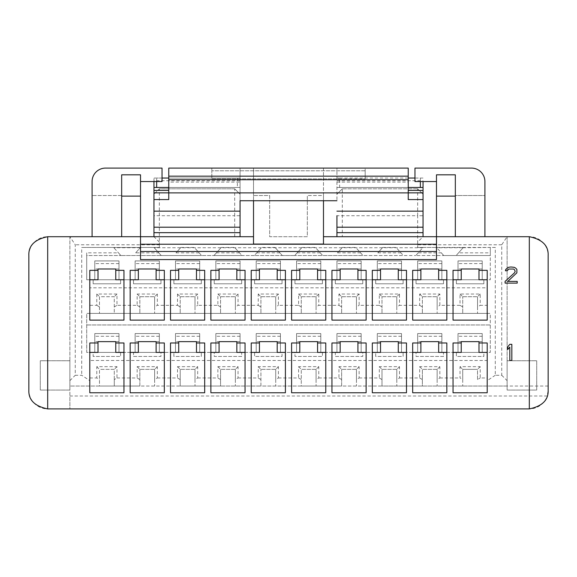 <?xml version="1.0" encoding="UTF-8"?>
<svg xmlns="http://www.w3.org/2000/svg" width="577" height="577" viewBox="0 0 577 577"><rect width="100%" height="100%" fill="white"/><g stroke="black" fill="none" stroke-linecap="round" stroke-linejoin="round"><path stroke-width="0.43" stroke-dasharray="2.88 2.16" d="M380.524 342.983L372.316 342.983L372.316 392.764L406.489 392.764L406.489 342.983L398.281 342.983M398.281 279.758L398.281 268.99L380.524 268.99L380.524 279.758M398.281 352.403L398.281 341.642L380.524 341.642L380.524 352.403M398.281 270.339L406.489 270.339L406.489 320.112L372.316 320.112L372.316 270.339L380.524 270.339M98.003 342.983L89.796 342.983L89.796 392.764L123.968 392.764L123.968 342.983L115.761 342.983M98.003 270.339L89.796 270.339L89.796 320.112L123.968 320.112L123.968 270.339L115.761 270.339M98.003 352.403L98.003 341.642L115.761 341.642L115.761 352.403M98.003 279.758L98.003 268.99L115.761 268.99L115.761 279.758M138.357 342.983L130.157 342.983L130.157 392.764L164.322 392.764L164.322 342.983L156.122 342.983M138.357 270.339L130.157 270.339L130.157 320.112L164.322 320.112L164.322 270.339L156.122 270.339M138.357 352.403L138.357 341.642L156.122 341.642L156.122 352.403M138.357 279.758L138.357 268.99L156.122 268.99L156.122 279.758M178.719 342.983L170.511 342.983L170.511 392.764L204.684 392.764L204.684 342.983L196.476 342.983M178.719 270.339L170.511 270.339L170.511 320.112L204.684 320.112L204.684 270.339L196.476 270.339M178.719 352.403L178.719 341.642L196.476 341.642L196.476 352.403M178.719 279.758L178.719 268.99L196.476 268.99L196.476 279.758M219.08 342.983L210.872 342.983L210.872 392.764L245.045 392.764L245.045 342.983L236.837 342.983M219.08 270.339L210.872 270.339L210.872 320.112L245.045 320.112L245.045 270.339L236.837 270.339M219.08 352.403L219.08 341.642L236.837 341.642L236.837 352.403M219.08 279.758L219.08 268.99L236.837 268.99L236.837 279.758M259.441 342.983L251.233 342.983L251.233 392.764L285.406 392.764L285.406 342.983L277.198 342.983M259.441 270.339L251.233 270.339L251.233 320.112L285.406 320.112L285.406 270.339L277.198 270.339M259.441 352.403L259.441 341.642L277.198 341.642L277.198 352.403M259.441 279.758L259.441 268.99L277.198 268.99L277.198 279.758M299.802 342.983L291.594 342.983L291.594 392.764L325.767 392.764L325.767 342.983L317.559 342.983M299.802 270.339L291.594 270.339L291.594 320.112L325.767 320.112L325.767 270.339L317.559 270.339M299.802 352.403L299.802 341.642L317.559 341.642L317.559 352.403M299.802 279.758L299.802 268.99L317.559 268.99L317.559 279.758M340.163 342.983L331.955 342.983L331.955 392.764L366.128 392.764L366.128 342.983L357.92 342.983M340.163 270.339L331.955 270.339L331.955 320.112L366.128 320.112L366.128 270.339L357.92 270.339M340.163 352.403L340.163 341.642L357.92 341.642L357.92 352.403M340.163 279.758L340.163 268.99L357.92 268.99L357.92 279.758M420.878 342.983L412.678 342.983L412.678 392.764L446.843 392.764L446.843 342.983L438.643 342.983M420.878 270.339L412.678 270.339L412.678 320.112L446.843 320.112L446.843 270.339L438.643 270.339M420.878 352.403L420.878 341.642L438.643 341.642L438.643 352.403M420.878 279.758L420.878 268.99L438.643 268.99L438.643 279.758M461.239 342.983L453.032 342.983L453.032 392.764L487.204 392.764L487.204 352.403L487.204 386.035L487.204 377.964L480.208 377.964L480.208 366.662L460.028 366.662L460.028 377.964L462.718 379.579L462.718 386.035L462.718 369.352L477.518 369.352L462.718 369.352L462.718 379.579M461.239 270.339L453.032 270.339L453.032 320.112L487.204 320.112L487.204 279.758L487.204 313.39L114.282 313.39L114.282 296.708L99.482 296.708L99.482 313.39L99.482 296.708L114.282 296.708L114.282 313.39L89.796 313.39L89.796 279.758L89.796 313.39L86.701 313.39L86.701 324.959L490.299 324.959L490.299 352.403L483.843 352.403L483.843 356.442L456.4 356.442L456.4 352.403L443.482 352.403L443.482 356.442L416.039 356.442L416.039 352.403L403.121 352.403L403.121 356.442L375.677 356.442L375.677 352.403L362.76 352.403L362.76 356.442L335.316 356.442L335.316 352.403L322.406 352.403L322.406 356.442L294.955 356.442L294.955 352.403L282.045 352.403L282.045 356.442L254.594 356.442L254.594 352.403L241.684 352.403L241.684 356.442L214.24 356.442L214.24 352.403L201.323 352.403L201.323 356.442L173.879 356.442L173.879 352.403L160.961 352.403L160.961 356.442L133.518 356.442L133.518 352.403L120.6 352.403L120.6 356.442L93.157 356.442L93.157 352.403L86.701 352.403L86.701 324.959L490.299 324.959L490.299 313.39L487.204 313.39L487.204 305.32L480.208 305.32L480.208 294.018L460.028 294.018L460.028 305.32L439.847 305.32L439.847 294.018L419.674 294.018L419.674 305.32L399.493 305.32L399.493 294.018L379.313 294.018L379.313 305.32L359.132 305.32L359.132 294.018L338.951 294.018L338.951 305.32L318.771 305.32L318.771 294.018L298.59 294.018L298.59 305.32L278.41 305.32L278.41 294.018L258.229 294.018L258.229 305.32L238.049 305.32L238.049 294.018L217.868 294.018L217.868 305.32L197.687 305.32L197.687 294.018L177.507 294.018L177.507 305.32L157.326 305.32L157.326 294.018L137.153 294.018L137.153 305.32L116.972 305.32L116.972 294.018L96.792 294.018L96.792 305.32L89.796 305.32M478.997 342.983L487.204 342.983L487.204 360.474L89.796 360.474L89.796 352.403L86.701 352.403L86.701 313.39L490.299 313.39L490.299 352.403L483.843 352.403L483.843 356.442L456.4 356.442L456.4 352.403L443.482 352.403L443.482 356.442L416.039 356.442L416.039 352.403L403.121 352.403L403.121 356.442L375.677 356.442L375.677 352.403L362.76 352.403L362.76 356.442L335.316 356.442L335.316 352.403L322.406 352.403L322.406 356.442L294.955 356.442L294.955 352.403L282.045 352.403L282.045 356.442L254.594 356.442L254.594 352.403L241.684 352.403L241.684 356.442L214.24 356.442L214.24 352.403L201.323 352.403L201.323 356.442L173.879 356.442L173.879 352.403L160.961 352.403L160.961 356.442L133.518 356.442L133.518 352.403L120.6 352.403L120.6 356.442L93.157 356.442L93.157 352.403L89.796 352.403L89.796 380.654L81.725 375.274L75.262 375.274L75.262 244.778L69.882 236.707L47.682 236.707A18.832 18.832 0 0 0 28.85 255.539L28.85 390.074A18.832 18.832 0 0 0 47.682 408.905L69.882 408.905L69.882 395.995L547.198 395.995A18.832 18.832 0 0 1 529.318 408.905L69.882 408.905L69.882 236.707L92.082 236.707L92.082 181.546A13.451 13.451 0 0 1 105.533 168.095L162.036 168.095L162.036 181.546L140.514 181.546L140.514 236.707L92.082 236.707L140.514 236.707L140.514 259.578M478.997 270.339L487.204 270.339L487.204 279.758L483.843 279.758L483.843 283.79L456.4 283.79L456.4 279.758L443.482 279.758L443.482 283.79L416.039 283.79L416.039 279.758L403.121 279.758L403.121 283.79L375.677 283.79L375.677 279.758L362.76 279.758L362.76 283.79L335.316 283.79L335.316 279.758L322.406 279.758L322.406 283.79L294.955 283.79L294.955 279.758L282.045 279.758L282.045 283.79L254.594 283.79L254.594 279.758L241.684 279.758L241.684 283.79L214.24 283.79L214.24 279.758L201.323 279.758L201.323 283.79L173.879 283.79L173.879 279.758L160.961 279.758L160.961 283.79L133.518 283.79L133.518 279.758L120.6 279.758L120.6 283.79L93.157 283.79L93.157 279.758L86.701 279.758L86.701 255.539L120.874 255.539L86.701 255.539L86.701 252.849L118.451 252.849L120.874 255.539L161.228 255.539L120.874 255.539L113.604 247.468L118.451 252.849M461.239 352.403L461.239 341.642L478.997 341.642L478.997 352.403M461.239 279.758L461.239 268.99L478.997 268.99L478.997 279.758M418.188 252.849L415.772 255.539L443.749 255.539L415.772 255.539L423.035 247.468L436.486 247.468L441.333 252.849L418.188 252.849L423.035 247.468L417.654 247.468L495.275 247.468L495.275 375.274L501.738 375.274L501.738 244.778L507.118 236.707L529.318 236.707A18.832 18.832 0 0 1 548.15 255.539L548.15 390.074L547.198 395.995M548.15 386.035L69.882 386.035L69.882 395.995M436.486 259.578L436.486 181.546L414.964 181.546L414.964 168.095L471.467 168.095A13.451 13.451 0 0 1 484.918 181.546L484.918 195.538L455.325 195.538L455.325 236.707L436.486 236.707L507.118 236.707L507.118 386.035L422.364 386.035L422.364 369.352L422.364 386.035L382.003 386.035L382.003 369.352L382.003 386.035L341.642 386.035L341.642 369.352L341.642 386.035L301.281 386.035L301.281 369.352L301.281 386.035L260.919 386.035L260.919 369.352L260.919 386.035L220.558 386.035L220.558 369.352L220.558 386.035L180.197 386.035L180.197 369.352L180.197 386.035L139.843 386.035L139.843 369.352L139.843 386.035L99.482 386.035L99.482 369.352L99.482 386.035L69.882 386.035L69.882 380.654L75.262 375.274M323.481 200.731L323.481 168.095L253.519 168.095L323.481 168.095L323.481 195.538L307.332 195.538L323.481 195.538L323.481 236.707L342.312 236.707L336.932 236.707L336.932 215.719L342.312 215.719L342.312 236.707M253.519 200.731L253.519 168.095L253.519 195.538L269.668 195.538L269.668 236.707L307.332 236.707L307.332 195.538L307.332 236.707L269.668 236.707L269.668 195.538L253.519 195.538L253.519 236.707L234.688 236.707L240.068 236.707L240.068 215.719L234.688 215.719L234.688 188.809L159.346 188.809L153.965 194.189L159.346 188.809L159.346 247.468L153.965 247.468L161.228 255.539L201.589 255.539L161.228 255.539L153.965 247.468L81.725 247.468L81.725 375.274M436.486 181.546L436.486 174.817L455.325 174.817L455.325 236.707L455.325 195.538L484.918 195.538L484.918 236.707L423.035 236.707L423.035 215.719L417.654 215.719L417.654 188.809L423.035 194.189L423.035 181.546M234.688 236.707L234.688 215.719L153.965 215.719L153.965 236.707L121.675 236.707L121.675 195.538L92.082 195.538L121.675 195.538L121.675 236.707L121.675 174.817L140.514 174.817L140.514 181.546M501.738 244.778L417.654 244.778L417.654 247.468L417.654 215.719L342.312 215.719L342.312 188.809L417.654 188.809L423.035 194.189M422.79 247.735L154.21 247.735M417.654 244.778L417.654 242.088L423.035 236.707L336.932 236.707M342.312 188.809L336.932 194.189L336.932 200.731L336.932 168.095L336.932 194.189L342.312 188.809L417.654 188.809M336.932 180.738L423.035 180.738M408.235 199.57L408.235 187.467L336.932 187.467L339.622 187.467L339.622 178.048L336.932 178.048L423.035 178.048L420.344 178.048L420.344 181.546M339.622 178.048L408.235 178.048M414.964 178.048L420.344 178.048M339.622 187.467L423.035 187.467M168.765 178.048L240.068 178.048L240.068 200.731L240.068 168.095L240.068 182.087L168.765 182.087L168.765 168.095L408.235 168.095L408.235 187.467M365.183 168.095L211.817 168.095L211.817 170.785L211.817 168.095L365.183 168.095L365.183 170.785L365.183 168.095M240.068 182.087L240.068 187.467L153.965 187.467M153.965 181.546L153.965 178.048L240.068 178.048L240.068 187.467L168.765 187.467L168.765 182.087M234.688 188.809L240.068 194.189L234.688 188.809L159.346 188.809M162.036 178.048L153.965 178.048L153.965 194.189M240.068 236.707L153.965 236.707L159.346 242.088L159.346 244.778L75.262 244.778M159.346 244.778L159.346 247.468L81.725 247.468M69.882 380.654L69.882 236.707M89.796 360.474L89.796 380.654M507.118 236.707L507.118 386.035M501.738 375.274L507.118 380.654M495.275 375.274L487.204 380.654M495.275 247.468L490.299 247.468L490.299 279.758L487.204 279.758L487.204 287.829L89.796 287.829M199.173 252.849L176.028 252.849L180.875 247.468L194.326 247.468L201.589 255.539L194.572 247.735M256.751 252.849L279.888 252.849L275.049 247.468L261.59 247.468L254.327 255.539L282.312 255.539L213.966 255.539L221.236 247.468L234.688 247.468L241.951 255.539L201.589 255.539L213.966 255.539L220.991 247.735M320.249 252.849L297.112 252.849L301.951 247.468L315.41 247.468L322.673 255.539L294.688 255.539L363.034 255.539L322.673 255.539L315.648 247.735M360.611 252.849L337.473 252.849L342.312 247.468L355.764 247.468L363.034 255.539L403.395 255.539L363.034 255.539L356.009 247.735M400.972 252.849L377.827 252.849L382.674 247.468L396.125 247.468L403.395 255.539L415.772 255.539L403.395 255.539L396.37 247.735M86.701 252.849L86.701 279.758L93.157 279.758L93.157 283.79L120.6 283.79L120.6 279.758L133.518 279.758L133.518 283.79L160.961 283.79L160.961 279.758L173.879 279.758L173.879 283.79L201.323 283.79L201.323 279.758L214.24 279.758L214.24 283.79L241.684 283.79L241.684 279.758L254.594 279.758L254.594 283.79L282.045 283.79L282.045 279.758L294.955 279.758L294.955 283.79L322.406 283.79L322.406 279.758L335.316 279.758L335.316 283.79L362.76 283.79L362.76 279.758L375.677 279.758L375.677 283.79L403.121 283.79L403.121 279.758L416.039 279.758L416.039 283.79L443.482 283.79L443.482 279.758L456.4 279.758L456.4 283.79L483.843 283.79L483.843 279.758L490.299 279.758L490.299 252.849L458.549 252.849L463.396 247.468L436.486 247.468L443.749 255.539L490.299 255.539L456.126 255.539L463.151 247.735L436.731 247.735M463.151 247.735L490.299 247.468L490.299 252.849M482.228 352.403L482.228 333.571L458.015 333.571L458.015 352.403L482.228 352.403L458.015 352.403L458.015 333.571L482.228 333.571L482.228 352.403M441.867 352.403L441.867 333.571L417.654 333.571L417.654 352.403L441.867 352.403L417.654 352.403L417.654 333.571L441.867 333.571L441.867 352.403M401.505 352.403L401.505 333.571L377.293 333.571L377.293 352.403L401.505 352.403L377.293 352.403L377.293 333.571L401.505 333.571L401.505 352.403M361.152 352.403L361.152 333.571L336.932 333.571L336.932 352.403L361.152 352.403L336.932 352.403L336.932 333.571L361.152 333.571L361.152 352.403M320.79 352.403L320.79 333.571L296.571 333.571L296.571 352.403L320.79 352.403L296.571 352.403L296.571 333.571L320.79 333.571L320.79 352.403M280.429 352.403L280.429 333.571L256.21 333.571L256.21 352.403L280.429 352.403L256.21 352.403L256.21 333.571L280.429 333.571L280.429 352.403M240.068 352.403L240.068 333.571L215.848 333.571L215.848 352.403L240.068 352.403L215.848 352.403L215.848 333.571L240.068 333.571L240.068 352.403M199.707 352.403L199.707 333.571L175.495 333.571L175.495 352.403L199.707 352.403L175.495 352.403L175.495 333.571L199.707 333.571L199.707 352.403M159.346 352.403L159.346 333.571L135.133 333.571L135.133 352.403L159.346 352.403L135.133 352.403L135.133 333.571L159.346 333.571L159.346 352.403M118.985 352.403L118.985 333.571L94.772 333.571L94.772 352.403L118.985 352.403L94.772 352.403L94.772 333.571L118.985 333.571L118.985 352.403M297.112 252.849L294.688 255.539L282.312 255.539L279.888 252.849M482.228 279.758L482.228 260.919L458.015 260.919L458.015 279.758L482.228 279.758L458.015 279.758L458.015 260.919L482.228 260.919L482.228 279.758M441.867 279.758L441.867 260.919L417.654 260.919L417.654 279.758L441.867 279.758L417.654 279.758L417.654 260.919L441.867 260.919L441.867 279.758M401.505 279.758L401.505 260.919L377.293 260.919L377.293 279.758L401.505 279.758L377.293 279.758L377.293 260.919L401.505 260.919L401.505 279.758M361.152 279.758L361.152 260.919L336.932 260.919L336.932 279.758L361.152 279.758L336.932 279.758L336.932 260.919L361.152 260.919L361.152 279.758M320.79 279.758L320.79 260.919L296.571 260.919L296.571 279.758L320.79 279.758L296.571 279.758L296.571 260.919L320.79 260.919L320.79 279.758M280.429 279.758L280.429 260.919L256.21 260.919L256.21 279.758L280.429 279.758L256.21 279.758L256.21 260.919L280.429 260.919L280.429 279.758M240.068 279.758L240.068 260.919L215.848 260.919L215.848 279.758L240.068 279.758L215.848 279.758L215.848 260.919L240.068 260.919L240.068 279.758M199.707 279.758L199.707 260.919L175.495 260.919L175.495 279.758L199.707 279.758L175.495 279.758L175.495 260.919L199.707 260.919L199.707 279.758M159.346 279.758L159.346 260.919L135.133 260.919L135.133 279.758L159.346 279.758L135.133 279.758L135.133 260.919L159.346 260.919L159.346 279.758M118.985 279.758L118.985 260.919L94.772 260.919L94.772 279.758L118.985 279.758L94.772 279.758L94.772 260.919L118.985 260.919L118.985 279.758M482.228 268.99L458.015 268.99L482.228 268.99M482.228 263.61L458.015 263.61M482.228 341.642L458.015 341.642L482.228 341.642M482.228 336.261L458.015 336.261M441.867 268.99L417.654 268.99L441.867 268.99M441.867 263.61L417.654 263.61M441.867 341.642L417.654 341.642L441.867 341.642M441.867 336.261L417.654 336.261M401.505 268.99L377.293 268.99L401.505 268.99M401.505 263.61L377.293 263.61M401.505 341.642L377.293 341.642L401.505 341.642M401.505 336.261L377.293 336.261M361.152 268.99L336.932 268.99L361.152 268.99M361.152 263.61L336.932 263.61M361.152 341.642L336.932 341.642L361.152 341.642M361.152 336.261L336.932 336.261M320.79 268.99L296.571 268.99L320.79 268.99M320.79 263.61L296.571 263.61M320.79 341.642L296.571 341.642L320.79 341.642M320.79 336.261L296.571 336.261M280.429 268.99L256.21 268.99L280.429 268.99M280.429 263.61L256.21 263.61M280.429 341.642L256.21 341.642L280.429 341.642M280.429 336.261L256.21 336.261M240.068 268.99L215.848 268.99L240.068 268.99M240.068 263.61L215.848 263.61M240.068 341.642L215.848 341.642L240.068 341.642M240.068 336.261L215.848 336.261M199.707 268.99L175.495 268.99L199.707 268.99M199.707 263.61L175.495 263.61M199.707 341.642L175.495 341.642L199.707 341.642M199.707 336.261L175.495 336.261M159.346 268.99L135.133 268.99L159.346 268.99M159.346 263.61L135.133 263.61M159.346 341.642L135.133 341.642L159.346 341.642M159.346 336.261L135.133 336.261M118.985 268.99L94.772 268.99L118.985 268.99M118.985 263.61L94.772 263.61M118.985 341.642L94.772 341.642L118.985 341.642M118.985 336.261L94.772 336.261M135.667 252.849L140.514 247.468L135.667 252.849L158.812 252.849M216.389 252.849L239.527 252.849M176.028 252.849L180.63 247.735M337.473 252.849L342.074 247.735M377.827 252.849L382.428 247.735M458.549 252.849L456.126 255.539L443.749 255.539L441.333 252.849M234.926 247.735L241.951 255.539L254.327 255.539L261.352 247.735M275.287 247.735L282.312 255.539L294.688 255.539L301.713 247.735M140.269 247.735L113.849 247.735M487.204 360.474L487.204 377.964M89.796 377.964L96.792 377.964L99.482 379.579M96.792 366.662L99.482 369.352L114.282 369.352L114.282 386.035L114.282 379.579L116.972 377.964L116.972 366.662L96.792 366.662L96.792 377.964M116.972 377.964L137.153 377.964L139.843 379.579M154.636 379.579L154.636 369.352L154.636 386.035L154.636 379.579L157.326 377.964L157.326 366.662L137.153 366.662L137.153 377.964M157.326 377.964L177.507 377.964L180.197 379.579M194.997 379.579L194.997 369.352L194.997 386.035L194.997 379.579L197.687 377.964L197.687 366.662L177.507 366.662L177.507 377.964M197.687 377.964L217.868 377.964L220.558 379.579M235.358 379.579L235.358 369.352L235.358 386.035L235.358 379.579L238.049 377.964L238.049 366.662L217.868 366.662L217.868 377.964M238.049 377.964L258.229 377.964L260.919 379.579M275.719 379.579L275.719 369.352L275.719 386.035L275.719 379.579L278.41 377.964L278.41 366.662L258.229 366.662L258.229 377.964M278.41 377.964L298.59 377.964L301.281 379.579M316.081 379.579L316.081 369.352L316.081 386.035L316.081 379.579L318.771 377.964L318.771 366.662L298.59 366.662L298.59 377.964M318.771 377.964L338.951 377.964L341.642 379.579M356.442 379.579L356.442 369.352L356.442 386.035L356.442 379.579L359.132 377.964L359.132 366.662L338.951 366.662L338.951 377.964M359.132 377.964L379.313 377.964L382.003 379.579M396.803 379.579L396.803 369.352L396.803 386.035L396.803 379.579L399.493 377.964L399.493 366.662L379.313 366.662L379.313 377.964M399.493 377.964L419.674 377.964L422.364 379.579M437.157 379.579L437.157 369.352L437.157 386.035L437.157 379.579L439.847 377.964L439.847 366.662L419.674 366.662L419.674 377.964M439.847 377.964L460.028 377.964M487.204 287.829L487.204 305.32M480.208 366.662L477.518 369.352L477.518 379.579L480.208 377.964M477.518 379.579L477.518 369.352M114.282 379.579L114.282 369.352L99.482 369.352M116.972 366.662L114.282 369.352M96.792 294.018L99.482 296.708M116.972 294.018L114.282 296.708M96.792 305.32L99.482 306.928M137.153 305.32L139.843 306.928L139.843 313.39L139.843 296.708L139.843 306.928M114.282 306.928L116.972 305.32M177.507 305.32L180.197 306.928L180.197 313.39L180.197 296.708L180.197 306.928M154.636 306.928L154.636 296.708L154.636 313.39L154.636 306.928L157.326 305.32M217.868 305.32L220.558 306.928L220.558 313.39L220.558 296.708L220.558 306.928M194.997 306.928L194.997 296.708L194.997 313.39L194.997 306.928L197.687 305.32M258.229 305.32L260.919 306.928L260.919 313.39L260.919 296.708L260.919 306.928M235.358 306.928L235.358 296.708L235.358 313.39L235.358 306.928L238.049 305.32M298.59 305.32L301.281 306.928L301.281 313.39L301.281 296.708L301.281 306.928M275.719 306.928L275.719 296.708L275.719 313.39L275.719 306.928L278.41 305.32M338.951 305.32L341.642 306.928L341.642 313.39L341.642 296.708L341.642 306.928M316.081 306.928L316.081 296.708L316.081 313.39L316.081 306.928L318.771 305.32M379.313 305.32L382.003 306.928L382.003 313.39L382.003 296.708L382.003 306.928M356.442 306.928L356.442 296.708L356.442 313.39L356.442 306.928L359.132 305.32M419.674 305.32L422.364 306.928L422.364 313.39L422.364 296.708L422.364 306.928M396.803 306.928L396.803 296.708L396.803 313.39L396.803 306.928L399.493 305.32M460.028 305.32L462.718 306.928L462.718 313.39L462.718 296.708L462.718 306.928M437.157 306.928L437.157 296.708L437.157 313.39L437.157 306.928L439.847 305.32M477.518 306.928L477.518 296.708L477.518 313.39L477.518 306.928L480.208 305.32M460.028 366.662L462.718 369.352M460.028 294.018L462.718 296.708L477.518 296.708L462.718 296.708M480.208 294.018L477.518 296.708M439.847 366.662L437.157 369.352L422.364 369.352L437.157 369.352M419.674 366.662L422.364 369.352M419.674 294.018L422.364 296.708L437.157 296.708L422.364 296.708M439.847 294.018L437.157 296.708M399.493 366.662L396.803 369.352L382.003 369.352L396.803 369.352M379.313 366.662L382.003 369.352M379.313 294.018L382.003 296.708L396.803 296.708L382.003 296.708M399.493 294.018L396.803 296.708M359.132 366.662L356.442 369.352L341.642 369.352L356.442 369.352M338.951 366.662L341.642 369.352M338.951 294.018L341.642 296.708L356.442 296.708L341.642 296.708M359.132 294.018L356.442 296.708M318.771 366.662L316.081 369.352L301.281 369.352L316.081 369.352M298.59 366.662L301.281 369.352M298.59 294.018L301.281 296.708L316.081 296.708L301.281 296.708M318.771 294.018L316.081 296.708M278.41 366.662L275.719 369.352L260.919 369.352L275.719 369.352M258.229 366.662L260.919 369.352M258.229 294.018L260.919 296.708L275.719 296.708L260.919 296.708M278.41 294.018L275.719 296.708M238.049 366.662L235.358 369.352L220.558 369.352L235.358 369.352M217.868 366.662L220.558 369.352M217.868 294.018L220.558 296.708L235.358 296.708L220.558 296.708M238.049 294.018L235.358 296.708M197.687 366.662L194.997 369.352L180.197 369.352L194.997 369.352M177.507 366.662L180.197 369.352M177.507 294.018L180.197 296.708L194.997 296.708L180.197 296.708M197.687 294.018L194.997 296.708M157.326 366.662L154.636 369.352L139.843 369.352L154.636 369.352M137.153 366.662L139.843 369.352M137.153 294.018L139.843 296.708L154.636 296.708L139.843 296.708M157.326 294.018L154.636 296.708M323.481 236.707L323.481 244.071M253.519 236.707L253.519 244.071M240.068 232.668L153.965 232.668M240.068 211.146L153.965 211.146M336.932 232.668L423.035 232.668M336.932 211.146L423.035 211.146M436.486 251.5L140.514 251.5M240.068 180.738L153.965 180.738M237.378 178.048L237.378 187.467M156.655 181.546L156.655 178.048M168.765 199.57L168.765 187.467M365.183 178.856L365.183 170.785L365.183 178.856L211.817 178.856L211.817 170.785L211.817 178.856L365.183 178.856M507.118 390.074L507.118 360.748L536.718 360.748L536.718 390.074L507.118 390.074L507.118 360.748L536.718 360.748L536.718 390.074L507.118 390.074M69.882 360.748L69.882 390.074L40.282 390.074L40.282 360.748L69.882 360.748L69.882 390.074L40.282 390.074L40.282 360.748L69.882 360.748M336.932 182.087L408.235 182.087M365.183 170.785L211.817 170.785L365.183 170.785"/><path stroke-width="0.87" d="M380.524 342.983L372.316 342.983L372.316 392.764L406.489 392.764L406.489 342.983L398.281 342.983L398.281 341.642L380.524 341.642L380.524 352.403L372.316 352.403M398.281 342.983L398.281 352.403L406.489 352.403M372.316 279.758L380.524 279.758L380.524 268.99L398.281 268.99L398.281 279.758L406.489 279.758M380.524 270.339L372.316 270.339L372.316 320.112L406.489 320.112L406.489 270.339L398.281 270.339M140.514 196.122L140.514 174.817L121.675 174.817L121.675 196.122L140.514 196.122L140.514 236.707L47.682 236.707C34.663 239.412 28.388 245.694 28.85 255.539L28.85 390.074C28.388 399.919 34.663 406.201 47.682 408.905L529.318 408.905C542.337 406.201 548.612 399.919 548.15 390.074L548.15 255.539C548.612 245.694 542.337 239.412 529.318 236.707L436.486 236.707L436.486 259.578L140.514 259.578L140.514 236.707L153.965 236.707L153.965 181.546M115.761 270.339L123.968 270.339L123.968 320.112L89.796 320.112L89.796 270.339L98.003 270.339L98.003 268.99L115.761 268.99L115.761 279.758L123.968 279.758M156.122 342.983L164.322 342.983L164.322 392.764L130.157 392.764L130.157 342.983L138.357 342.983L138.357 341.642L156.122 341.642L156.122 352.403L164.322 352.403M156.122 270.339L164.322 270.339L164.322 320.112L130.157 320.112L130.157 270.339L138.357 270.339L138.357 268.99L156.122 268.99L156.122 279.758L164.322 279.758M196.476 342.983L204.684 342.983L204.684 392.764L170.511 392.764L170.511 342.983L178.719 342.983L178.719 341.642L196.476 341.642L196.476 352.403L204.684 352.403M196.476 270.339L204.684 270.339L204.684 320.112L170.511 320.112L170.511 270.339L178.719 270.339L178.719 268.99L196.476 268.99L196.476 279.758L204.684 279.758M236.837 342.983L245.045 342.983L245.045 392.764L210.872 392.764L210.872 342.983L219.08 342.983L219.08 341.642L236.837 341.642L236.837 352.403L245.045 352.403M236.837 270.339L245.045 270.339L245.045 320.112L210.872 320.112L210.872 270.339L219.08 270.339L219.08 268.99L236.837 268.99L236.837 279.758L245.045 279.758M277.198 342.983L285.406 342.983L285.406 392.764L251.233 392.764L251.233 342.983L259.441 342.983L259.441 341.642L277.198 341.642L277.198 352.403L285.406 352.403M277.198 270.339L285.406 270.339L285.406 320.112L251.233 320.112L251.233 270.339L259.441 270.339L259.441 268.99L277.198 268.99L277.198 279.758L285.406 279.758M317.559 342.983L325.767 342.983L325.767 392.764L291.594 392.764L291.594 342.983L299.802 342.983L299.802 341.642L317.559 341.642L317.559 352.403L325.767 352.403M317.559 270.339L325.767 270.339L325.767 320.112L291.594 320.112L291.594 270.339L299.802 270.339L299.802 268.99L317.559 268.99L317.559 279.758L325.767 279.758M357.92 342.983L366.128 342.983L366.128 392.764L331.955 392.764L331.955 342.983L340.163 342.983L340.163 341.642L357.92 341.642L357.92 352.403L366.128 352.403M357.92 270.339L366.128 270.339L366.128 320.112L331.955 320.112L331.955 270.339L340.163 270.339L340.163 268.99L357.92 268.99L357.92 279.758L366.128 279.758M438.643 342.983L446.843 342.983L446.843 392.764L412.678 392.764L412.678 342.983L420.878 342.983L420.878 341.642L438.643 341.642L438.643 352.403L446.843 352.403M438.643 270.339L446.843 270.339L446.843 320.112L412.678 320.112L412.678 270.339L420.878 270.339L420.878 268.99L438.643 268.99L438.643 279.758L446.843 279.758M478.997 342.983L487.204 342.983L487.204 392.764L453.032 392.764L453.032 342.983L461.239 342.983L461.239 341.642L478.997 341.642L478.997 352.403L487.204 352.403M478.997 270.339L487.204 270.339L487.204 320.112L453.032 320.112L453.032 270.339L461.239 270.339L461.239 268.99L478.997 268.99L478.997 279.758L487.204 279.758M115.761 342.983L123.968 342.983L123.968 392.764L89.796 392.764L89.796 342.983L98.003 342.983L98.003 341.642L115.761 341.642L115.761 352.403L123.968 352.403M89.796 352.403L98.003 352.403L98.003 342.983M89.796 279.758L98.003 279.758L98.003 270.339M130.157 352.403L138.357 352.403L138.357 342.983M138.357 270.339L138.357 279.758L130.157 279.758M170.511 352.403L178.719 352.403L178.719 342.983M178.719 270.339L178.719 279.758L170.511 279.758M210.872 352.403L219.08 352.403L219.08 342.983M219.08 270.339L219.08 279.758L210.872 279.758M251.233 352.403L259.441 352.403L259.441 342.983M259.441 270.339L259.441 279.758L251.233 279.758M291.594 352.403L299.802 352.403L299.802 342.983M299.802 270.339L299.802 279.758L291.594 279.758M331.955 352.403L340.163 352.403L340.163 342.983M340.163 270.339L340.163 279.758L331.955 279.758M412.678 352.403L420.878 352.403L420.878 342.983M420.878 270.339L420.878 279.758L412.678 279.758M453.032 352.403L461.239 352.403L461.239 342.983M461.239 270.339L461.239 279.758L453.032 279.758M336.932 215.719L336.932 236.707L323.481 236.707M253.519 236.707L240.068 236.707L240.068 211.146L153.965 211.146M436.486 196.122L455.325 196.122L455.325 174.817L436.486 174.817L436.486 236.707L423.035 236.707L423.035 181.546M140.514 181.546L162.036 181.546L162.036 168.095L105.533 168.095A13.451 13.451 0 0 0 92.082 181.546L92.082 236.707M423.035 215.719L423.035 194.189M408.235 178.048L414.964 178.048M420.344 181.546L420.344 187.467M408.235 187.467L423.035 187.467M408.235 190.424L423.035 190.424M423.035 199.57L408.235 199.57L408.235 168.095L168.765 168.095L168.765 199.57L153.965 199.57M408.235 192.848L423.035 192.848M336.932 211.146L423.035 211.146M336.932 200.731L240.068 200.731L240.068 211.146M240.068 215.719L240.068 200.731M153.965 194.189L153.965 215.719M436.486 181.546L414.964 181.546L414.964 168.095L471.467 168.095A13.451 13.451 0 0 1 484.918 181.546L484.918 236.707M455.325 196.122L455.325 236.707M121.675 196.122L121.675 236.707M436.486 251.5L140.514 251.5M436.486 244.237L140.514 244.237M323.481 200.731L323.481 244.071L253.519 244.071L253.519 200.731M240.068 236.707L153.965 236.707M336.932 236.707L423.035 236.707M240.068 232.668L153.965 232.668M336.932 232.668L423.035 232.668M168.765 178.048L162.036 178.048M156.655 187.467L156.655 181.546M168.765 187.467L153.965 187.467M168.765 192.848L153.965 192.848M168.765 190.424L153.965 190.424M511.828 360.474L511.828 344.332L509.808 344.332L507.789 346.734L507.789 349.482L509.808 347.08L509.808 360.474L511.828 360.474M505.099 281.403L505.099 283.119L517.208 283.119L517.208 281.403L507.789 281.403L516.869 272.813L516.869 269.38L515.528 268.002L514.179 267.317L510.818 266.978L508.46 267.317L505.769 269.38L505.438 270.75L507.118 270.75L508.799 269.033L513.508 269.033L514.518 269.726L515.189 271.442L514.518 272.813L505.099 281.403M47.682 236.707L47.682 408.905M529.318 408.905L529.318 236.707M408.235 192.891L168.765 192.891M408.235 179.735L168.765 179.735M408.235 176.165L168.765 176.165M240.068 227.208L153.965 227.208M336.932 227.208L423.035 227.208"/></g></svg>
